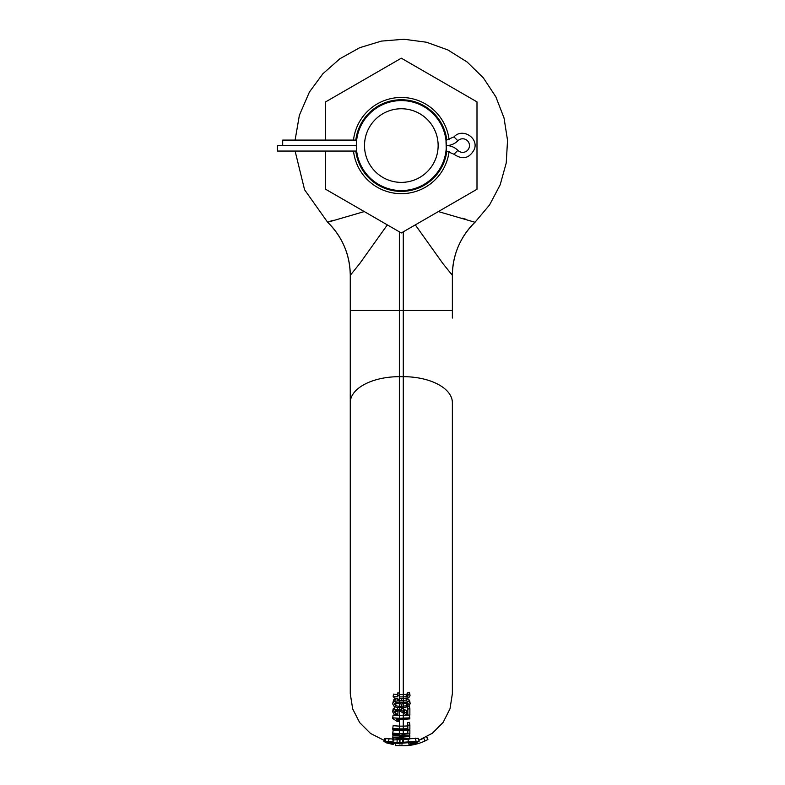 <?xml version="1.0" encoding="UTF-8"?>
<svg xmlns="http://www.w3.org/2000/svg" width="785" height="785" viewBox="0 0 785 785"><rect width="100%" height="100%" fill="white"/><g stroke="black" fill="none" stroke-linecap="round" stroke-linejoin="round"><path stroke-width="1.18" d="M399.359 739.951L400.144 740.019M399.212 692.998L399.202 695.333L397.544 695.294L397.642 692.969L399.212 692.998L399.212 694.539L406.139 694.44L407.778 693.42M395.326 702.84L401.429 704.057L407.513 702.801M401.547 707.825L407.572 711.298L407.827 713.85L407.827 709.012L409.868 708.757L409.868 715.184L406.09 714.703L399.987 711.112L397.465 710.504L395.336 710.886L398.015 711.691L397.71 715.42L393.982 714.232L392.696 711.887L393.099 708.983L395.287 706.951M407.827 733.327L403.284 733.533L403.284 730.737L399.359 730.737L399.359 733.533L403.284 733.533L403.284 734.25L392.765 733.092L393.138 730.325L399.359 730.737L399.359 728.882L392.765 728.431L393.138 725.713L399.359 726.145L399.359 718.314L392.696 717.833L393.069 715.243L409.495 715.253L409.868 718.893L403.284 719.354L403.284 726.145L407.572 725.939L407.827 728.666L407.827 725.281L409.868 725.036L409.868 729.285L403.284 729.736L403.284 730.737L407.572 730.541L407.827 733.327L407.827 730.472L409.868 730.236L409.868 733.808L403.284 734.25L403.284 735.722L409.868 735.79L409.868 736.389L394.855 737.704L409.868 738.489L409.868 739.019L392.765 740L407.444 739.019L403.284 738.95L403.284 742.237L419.161 741.236L416.442 742.865L409.387 744.504L408.818 744.19L415.628 742.198M392.765 728.431L392.765 729.285L403.284 729.736L403.284 728.882L399.359 728.882L399.359 726.145L403.284 726.145L403.284 728.882L407.827 728.666M393.324 739.019L384.827 738.557L383.953 741.403L388.497 741.344L399.957 743.032L403.284 742.237L403.284 743.071L401.743 743.689L402.185 744.043L389.007 742.159L387.456 742.355L393.697 744.131L392.942 744.435L386.318 742.845L383.953 741.403M397.573 698.414L393.609 699.906L392.696 703.821L393.265 702.31L394.884 701.348L399.359 700.642L406.247 700.917L409.152 701.878L410.172 703.792L408.377 706.529L403.284 707.825L396.611 707.403L393.717 705.97L392.696 703.821M392.696 711.887L394.08 709.807L399.359 709.463L399.359 702.114L395.866 702.595L394.453 704.076L395.699 705.686L399.359 706.471L407.013 705.754L408.416 704.037L407.003 702.575L399.359 702.114L399.359 698.405L399.202 699.494L397.544 699.455L397.544 698.365L394.433 698.12L393.157 696.432L393.501 694.107L397.642 694.509M384.248 740.422L370.54 733.455L359.667 722.602L352.671 708.904L350.267 693.714L350.267 275.358L359.991 263.23L387.339 224.883M452.366 402.676L452.366 693.714L452.366 402.676A49.092 25.993 180 0 0 403.284 376.672L403.284 696.894L407.484 696.609L407.964 695.068L409.849 694.588L410.035 695.745L408.72 697.875L403.284 698.405L403.284 711.436L407.827 713.85M407.974 695.117L407.7 692.753L409.476 692.282L409.652 693.42M404.962 698.365L408.818 699.474L409.78 701.368M407.572 706.942L407.572 711.298M408.573 706.412L409.495 706.274L409.868 708.757M409.868 725.036L409.495 722.367L407.572 722.592L407.572 725.939M407.572 729.54L407.572 730.541M409.868 738.695L418.248 738.381L419.161 741.236M406.022 742.728L408.642 742.512L406.022 742.728M452.366 693.714L450.001 708.786L443.123 722.396L432.398 733.239L418.856 740.265L423.812 738.302L425.077 740.962L427.903 739.539L426.814 736.791M425.077 740.962C418.16 744.131 410.898 745.73 403.284 745.75L395.434 745.603L395.591 742.934M415.618 742.168L403.284 743.071M409.476 692.282L410.035 695.745M409.741 700.936L410.172 703.792M399.545 707.825L399.359 718.314L409.868 717.843M403.676 736.301L407.444 736.359L403.676 736.301M399.202 695.333L399.202 696.894L403.284 696.894L403.284 698.405L399.359 698.405L399.359 376.672L403.284 376.672L403.284 310.477L452.366 310.477L452.366 318.053M399.545 709.512L403.284 711.436L403.284 719.354L396.543 719.276L399.104 721.386L397.043 721.327L392.696 718.51L392.696 717.833M401.42 736.144L401.42 736.899L399.359 737.056L399.359 735.388L403.284 735.722L403.284 736.271L392.765 735.103L392.765 734.426L399.359 735.388L399.359 734.25L392.765 733.808L392.765 733.092M401.42 736.899L403.284 736.762L403.284 738.95L392.765 737.802L392.765 737.115L399.359 737.056L399.359 744.003M395.512 742.914L395.463 744.494M395.395 744.435L395.463 742.914M393.795 743.297L395.424 743.454M384.091 740.922L384.091 740.373M395.434 744.975L395.581 742.924M395.336 710.886L394.453 712.142L395.375 713.594L397.936 714.252M397.544 695.294L397.544 696.854L393.157 696.432M395.63 742.934L395.434 745.603M393.854 742.688L393.697 744.131M399.957 740.127L399.957 743.032M408.632 742.463L408.818 744.19M402.185 743.336L402.185 744.043M392.981 737.841L392.765 739.509M393.02 735.153L392.765 737.115M392.843 733.818L392.765 734.426M409.613 733.847L409.868 735.79M409.603 736.448L409.868 738.489M407.739 729.53L407.827 730.472M409.75 729.304L409.868 730.236M407.572 722.592L407.827 725.281M399.114 719.354L399.104 721.386M407.611 706.922L407.827 709.012M399.202 698.405L399.202 699.494M399.212 694.539L399.202 696.894M415.304 224.883L442.72 263.318L452.366 275.358L452.366 310.477M452.366 275.358A73.633 73.613 180 0 1 474.994 222.263L474.994 222.263C460.255 236.884 452.719 254.556 452.366 275.309L452.366 275.378M438.354 211.577L474.994 222.263L489.585 204.905L500.163 184.838L506.237 162.976L507.542 140.329L504.019 117.917L495.816 96.761L483.315 77.833L467.085 61.986L447.852 49.936L426.51 42.243L404.02 39.25L381.412 41.095L359.707 47.699L339.895 58.747L322.88 73.751L309.427 92.022L299.389 115.199L295.101 140.093L299.389 115.199L309.427 92.022L322.88 73.751L339.895 58.747L359.707 47.699L381.412 41.095L404.02 39.25L426.51 42.243L447.852 49.936L467.085 61.986L483.315 77.833L495.816 96.761L504.019 117.917L507.542 140.329L506.237 162.976L500.163 184.838L489.585 204.905L474.994 222.273M350.267 275.309L350.267 275.358A73.633 73.613 0 0 0 327.639 222.263L364.279 211.577M350.267 406.561L350.267 318.053M333.252 220.271L331.594 220.771L333.252 220.271M327.639 222.273L304.58 189.764L295.101 151.054L304.58 189.764L327.639 222.273L331.584 220.771L327.639 222.263C342.378 236.884 349.924 254.566 350.267 275.309L350.267 275.378M452.209 274.966L451.395 273.808L452.209 274.966M466.035 219.28L465.24 219.054L466.035 219.28M464.239 218.77L462.11 218.161L464.239 218.77M325.638 151.054L325.638 189.263L401.321 232.959L476.995 189.263L476.995 101.883L401.321 58.188L325.638 101.883L325.638 140.093M449.099 151.417A48.14 48.14 0 0 1 353.495 151.054M353.495 140.093A48.14 48.14 0 0 1 449.099 139.73M449.452 145.264A48.14 48.14 0 0 1 449.452 145.873M446.802 151.063A45.815 45.815 0 0 1 355.831 151.054M355.831 140.093A45.815 45.815 0 0 1 446.802 140.083M401.321 100.578A45 45 0 0 1 446.312 145.568A45 45 0 0 1 401.321 190.569A45 45 0 0 1 356.321 145.568A45 45 0 0 1 401.321 100.578M446.312 146.03L446.312 145.117M401.321 108.752A36.817 36.817 0 0 1 438.138 145.568A36.817 36.817 0 0 1 401.321 182.385A36.817 36.817 0 0 1 364.505 145.568A36.817 36.817 0 0 1 401.321 108.752M356.321 145.117L356.321 146.03M356.655 140.093L282.688 140.093L282.688 145.568L356.321 145.568L277.458 145.568L277.458 151.054L356.655 151.054M457.871 150.367A16.318 16.318 0 0 0 446.312 145.568A16.318 16.318 0 0 0 457.871 140.78A6.79 6.79 0 0 1 467.477 140.77A6.79 6.79 0 0 1 467.477 150.377A6.79 6.79 0 0 1 457.871 150.367L453.985 154.243C462.62 160.14 469.42 158.482 474.375 149.278C478.801 137.679 462.228 127.621 453.985 136.904L457.871 140.78M350.267 402.676A49.092 25.993 0 0 1 399.359 376.672L399.359 310.477L403.284 310.477L403.284 231.82M426.52 736.958L427.903 739.539M389.213 742.168L389.007 743.179M385.984 738.263L385.19 741.069M389.115 738.508L388.497 741.344M393.197 740.029L392.961 741.904M397.161 740.137L397.063 742.443M402.744 739.862L402.744 742.306M408.063 739.323L408.298 741.776M415.285 738.145L416.011 740.962M413.813 742.002L414.048 743.101M398.034 719.345L398.015 720.316M395.601 711.043L395.375 713.594M394.374 707.305L394.08 709.807M397.573 707.619L397.504 709.218M401.547 707.874L401.547 710.346M404.422 709.669L404.491 712.201M406.483 710.916L406.679 713.457M393.609 699.906L393.265 702.31M395.14 698.954L394.884 701.348M397.544 698.954L397.465 700.809M401.429 698.405L401.429 700.583M406.08 698.513L406.247 700.917M408.818 699.474L409.152 701.878M395.905 703.232L395.699 705.686M401.429 704.057L401.429 706.529M406.797 703.291L407.013 705.754M406.139 694.44L406.316 696.786M407.248 694.264L407.484 696.609M407.641 693.96L407.906 696.305M350.267 310.477L399.359 310.477L399.359 231.82M445.978 140.093L446.312 151.054L453.985 154.243M409.603 692.87L409.996 695.225M453.985 136.904L446.312 140.093"/></g></svg>
